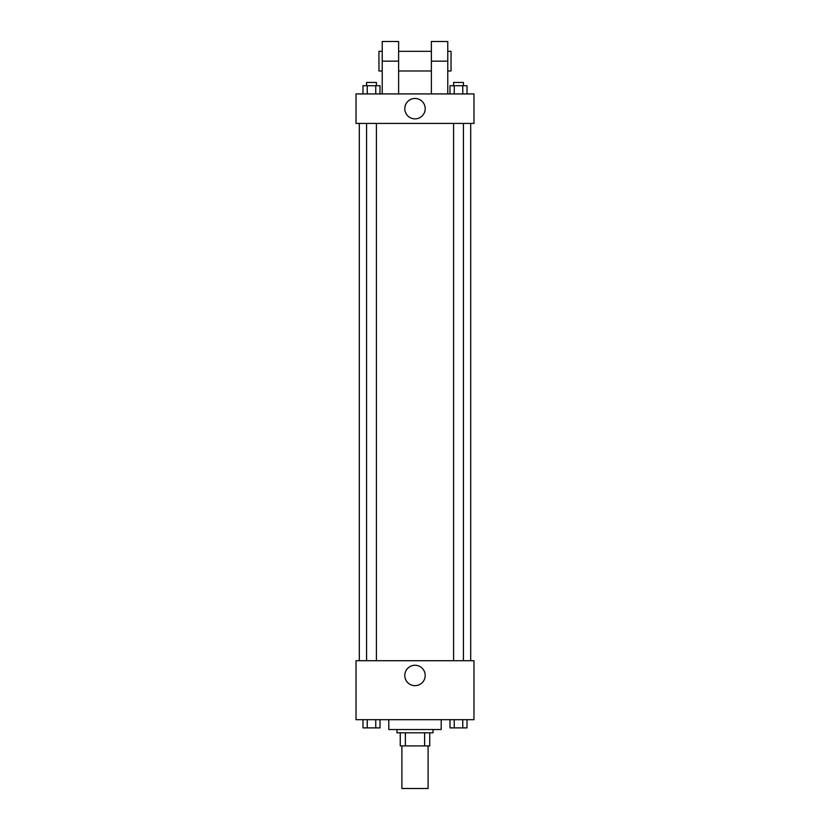 <?xml version="1.0" encoding="UTF-8"?>
<svg xmlns="http://www.w3.org/2000/svg" width="830" height="830" viewBox="0 0 830 830"><rect width="100%" height="100%" fill="white"/><g stroke="black" fill="none" stroke-linecap="round" stroke-linejoin="round"><path stroke-width="1.25" d="M401.896 745.911L401.896 788.5L428.104 788.5L428.104 745.911M424.618 732.807L424.618 745.911L400.257 745.911L400.257 732.807M424.618 745.911L429.743 745.911L429.743 732.807L429.743 745.911M433.021 729.529L433.021 732.807L396.979 732.807L396.979 729.529M405.382 732.807L405.382 745.911M388.793 719.693L388.793 729.529L441.207 729.529L441.207 719.693M473.971 719.693L356.029 719.693L356.029 660.722L473.971 660.722L473.971 719.693M425.199 675.464A10.199 10.199 0 0 1 409.896 684.304A10.199 10.199 0 0 1 409.896 666.635A10.199 10.199 0 0 1 425.199 675.464M470.693 123.411L470.693 660.722M453.595 660.722L453.595 123.411M376.405 123.411L376.405 660.722M473.971 123.411L356.029 123.411L356.029 93.925L473.971 93.925L473.971 123.411L356.029 123.411M467.02 719.693L467.02 727.889L449.995 727.889L449.995 719.693M462.767 719.693L462.767 727.889M454.249 719.693L454.249 727.889M463.42 727.889L453.595 727.91M380.005 719.693L380.005 727.889L362.98 727.889L362.98 719.693M375.751 719.693L375.751 727.889M367.233 719.693L367.233 727.889M376.405 727.889L366.58 727.91M467.02 93.925L467.02 85.729L449.995 85.729L449.995 93.925M462.767 85.729L462.767 93.925M454.249 85.729L454.249 93.925M453.595 85.729L453.595 82.45L463.42 82.45L463.42 85.729M380.005 93.925L380.005 85.729L362.98 85.729L362.98 93.925M375.751 85.729L375.751 93.925M367.233 85.729L367.233 93.925M366.58 85.729L366.58 82.45L376.405 82.45L376.405 85.729M404.801 108.668A10.199 10.199 0 0 1 420.105 99.828A10.199 10.199 0 0 1 420.105 117.497A10.199 10.199 0 0 1 404.801 108.668M431.382 93.925L431.382 61.161L447.764 61.161L447.764 41.5L431.382 41.5L431.382 61.161M431.382 51.325L398.618 51.325M382.236 93.925L382.236 61.161L398.618 61.161L398.618 93.925M398.618 61.161L398.618 41.5L382.236 41.5L382.236 61.161M447.764 93.925L447.764 61.161M447.764 70.986L451.043 70.986L451.043 51.325L447.764 51.325M382.236 51.325L378.957 51.325L378.957 70.986L382.236 70.986M359.307 123.411L359.307 660.722M463.42 660.722L463.42 123.411M366.58 123.411L366.58 660.722M431.382 70.986L398.618 70.986"/></g></svg>
